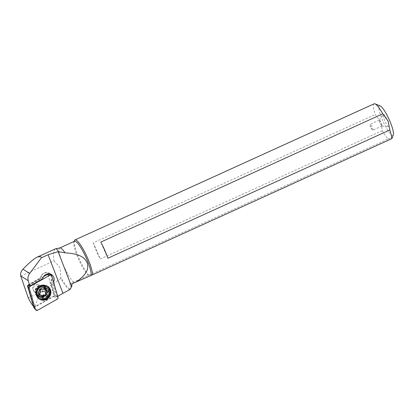 <?xml version="1.0" encoding="UTF-8"?>
<svg xmlns="http://www.w3.org/2000/svg" width="414" height="414" viewBox="0 0 414 414"><rect width="100%" height="100%" fill="white"/><g stroke="black" fill="none" stroke-linecap="round" stroke-linejoin="round"><path stroke-width="0.31" stroke-dasharray="2.07 1.55" d="M33.741 307.348A0.435 0.409 122.7 0 0 34.264 307.452L53.856 296.393A0.435 0.409 122.7 0 0 54.068 295.875L47.967 274.746A0.435 0.409 122.7 0 0 47.672 274.466M43.527 276.692L28.224 285.329M38.637 296.201A5.672 5.32 -57.3 0 1 37.757 295.756A5.672 5.32 -57.3 0 1 36.08 288.563A5.672 5.32 -57.3 0 1 43.009 285.764A5.672 5.32 -57.3 0 1 43.889 286.214A5.672 5.32 -57.3 0 1 45.566 293.407A5.672 5.32 -57.3 0 1 38.637 296.201M39.237 298.98A7.597 7.126 -57.3 0 1 38.937 298.794A7.597 7.126 -57.3 0 1 36.691 289.163A7.597 7.126 -57.3 0 1 45.97 285.417A7.597 7.126 -57.3 0 1 47.144 286.017A7.597 7.126 -57.3 0 1 47.434 286.214M70.085 289.417A22.78 4.466 65.5 0 1 69.914 289.448A22.78 4.466 65.5 0 1 60.791 278.555L40.877 292.113L28.255 297.857M33.425 306.339L34.026 307.007L35.288 306.432L54.25 295.725L54.731 295.653L55.838 296.481L57.044 296.636L57.67 296.279M35.288 306.432C36.127 302.784 37.995 298.013 40.877 292.113M34.026 307.007L27.831 285.551M28.84 285.722L41.271 278.705L40.21 278.027L41.167 276.361A5.672 5.32 -57.3 0 1 49.623 273.84M42.492 278.927L41.271 278.705M57.044 296.636L53.132 283.098L53.566 282.063M55.838 296.481L51.91 282.881L53.132 283.098M51.522 275.558A6.075 5.703 -57.3 0 1 51.672 275.915A6.075 5.703 -57.3 0 1 51.569 280.469L50.85 282.198L51.91 282.881M54.731 295.653L50.85 282.198L50.317 282.12L54.25 295.725M50.762 275.129A5.672 5.32 -57.3 0 1 51.196 276.003A5.672 5.32 -57.3 0 1 51.098 280.252L50.317 282.12M28.028 285.199L40.391 278.224M38.73 285.546A6.075 5.703 122.7 0 0 35.402 293.448A6.075 5.703 122.7 0 0 42.916 296.419A6.075 5.703 122.7 0 0 46.244 288.517A6.075 5.703 122.7 0 0 38.73 285.546M27.779 285.039L40.21 278.027L40.934 276.298A6.075 5.703 -57.3 0 1 49.535 273.271A6.075 5.703 -57.3 0 1 50.503 274.068M42.275 295.322A5.061 4.751 122.7 0 0 45.338 291.083A5.061 4.751 122.7 0 0 43.263 286.535A5.061 4.751 122.7 0 0 39.175 286.105A5.061 4.751 122.7 0 0 38.787 286.265A5.061 4.751 122.7 0 0 35.718 290.504A5.061 4.751 122.7 0 0 37.793 295.053A5.061 4.751 122.7 0 0 41.881 295.482A5.061 4.751 122.7 0 0 42.275 295.322M41.855 285.67A6.681 6.272 122.7 0 0 40.826 285.945A6.681 6.272 122.7 0 0 36.416 294.131M38.999 297.754A6.681 6.272 122.7 0 0 44.396 298.318A6.681 6.272 122.7 0 0 48.924 292.791A6.681 6.272 122.7 0 0 46.223 286.509M39.76 293.469L38.492 292.651L39.102 290.069C38.994 289.169 39.366 288.749 40.22 288.801L43.972 287.601L44.241 288.398M38.492 292.651L38.207 293.707L39.402 294.514M38.523 294.147L39.351 294.209M42.057 296.652L41.24 296.652L39.915 294.421M47.046 290.742L46.647 290.079L44.945 289.609M20.736 276.066L53.96 260.944C53.116 253.44 53.67 249.383 55.621 248.783M60.791 278.555L60.77 277.106A22.206 4.352 -114.5 0 0 70.199 288.687A22.206 4.352 -114.5 0 0 70.442 288.63M53.96 260.944C60.894 268.241 60.097 266.399 60.77 277.106M38.347 292.186L34.553 291.891C31.831 289.169 31.956 286.674 34.931 284.402L38.725 284.703C41.447 287.419 41.322 289.914 38.347 292.186M374.147 103.805A20.25 3.969 -114.5 0 0 375.234 114.518L380.585 121.763L382.319 130.648A20.25 3.969 -114.5 0 0 388.021 139.057L69.48 284.014C69.992 285.774 70.566 286.664 71.213 286.679L71.757 286.369M388.021 139.057L391.649 138.069L392.074 138.25M72.036 283.776L69.48 284.014M74.504 241.253A19.241 3.767 -114.5 0 0 73.977 241.921A19.241 3.767 -114.5 0 0 78.287 258.636A19.241 3.767 -114.5 0 0 88.508 275.533M88.865 275.175A20.25 3.969 65.5 0 1 78.479 257.058A20.25 3.969 65.5 0 1 74.432 240.622M382.319 130.648L100.328 258.952A20.25 3.969 -114.5 0 1 93.248 242.821L375.234 114.518M380.15 105.88A16.203 3.172 -114.5 0 0 379.648 105.793A16.203 3.172 -114.5 0 0 382.81 120.904A16.203 3.172 -114.5 0 0 392.648 135.394A16.203 3.172 -114.5 0 0 393.3 134.778M107.842 258.258L100.762 242.128M383.426 114.393A6.784 1.33 65.5 0 1 387.545 120.464A6.784 1.33 65.5 0 1 388.87 126.793A6.784 1.33 65.5 0 1 388.798 126.793A6.784 1.33 65.5 0 1 384.937 121.142A6.784 1.33 65.5 0 1 383.219 114.523A6.784 1.33 65.5 0 1 383.426 114.393M381.967 126.047A3.24 0.637 65.5 0 1 381.936 126.047A3.24 0.637 65.5 0 1 380.093 123.351A3.24 0.637 65.5 0 1 379.271 120.184A3.24 0.637 65.5 0 1 379.327 120.138A3.24 0.637 65.5 0 1 379.369 120.127A3.24 0.637 65.5 0 1 381.294 122.922A3.24 0.637 65.5 0 1 382.013 126.037A3.24 0.637 65.5 0 1 381.967 126.047M372.9 130.172A3.24 0.637 -114.5 0 0 372.942 130.162A3.24 0.637 -114.5 0 0 372.222 127.051A3.24 0.637 -114.5 0 0 370.302 124.252A3.24 0.637 -114.5 0 0 370.256 124.262A3.24 0.637 -114.5 0 0 370.163 124.893A3.24 0.637 -114.5 0 0 372.403 129.82A3.24 0.637 -114.5 0 0 372.9 130.172M93.248 242.821L100.328 258.952M38.735 292.439A4.15 3.897 122.7 0 0 39.553 285.23A4.15 3.897 122.7 0 0 33.363 288.486A4.15 3.897 122.7 0 0 38.735 292.439M53.856 296.393L57.158 299.208M37.57 310.267L34.264 307.452M57.965 297.288L54.068 295.875M47.967 274.746L51.859 276.159M39.123 296.517A5.672 5.32 122.7 0 0 46.052 293.717A5.672 5.32 122.7 0 0 44.376 286.524A5.672 5.32 122.7 0 0 43.496 286.079A5.672 5.32 122.7 0 0 36.572 288.874A5.672 5.32 122.7 0 0 38.248 296.067A5.672 5.32 122.7 0 0 39.123 296.517M53.453 281.68L51.098 280.252M41.167 276.361L43.03 277.644M40.282 286.819A5.061 4.751 -57.3 0 1 44.37 287.244A5.061 4.751 -57.3 0 1 46.42 292.005A5.061 4.751 -57.3 0 1 42.989 296.191A5.061 4.751 -57.3 0 1 38.9 295.767A5.061 4.751 -57.3 0 1 36.851 291.006A5.061 4.751 -57.3 0 1 40.282 286.819M40.505 286.757A5.335 5.004 122.7 0 0 37.032 293.448A5.335 5.004 122.7 0 0 43.356 296.631A5.335 5.004 122.7 0 0 46.834 289.94A5.335 5.004 122.7 0 0 40.505 286.757M40.37 290.882L39.102 290.069M42.062 296.74L40.795 295.927M47.372 290.742L46.104 289.929M43.946 288.734L42.678 287.921M41.488 289.614L40.22 288.801M46.611 290.638A9.589 2.567 163.9 0 1 47.015 290.556M73.723 282.26A19.241 3.767 65.5 0 1 62.757 263.599A19.241 3.767 65.5 0 1 59.714 247.981M37.757 295.756L38.248 296.067C34.973 292.869 36.499 290.861 37.374 288.739C37.865 287.518 40.779 285.179 43.708 286.183L43.889 286.214M47.734 286.395L47.144 286.017M39.527 299.177L38.937 298.794M49.535 273.271L51.636 274.622M43.263 286.535L44.37 287.244L40.422 286.85C38.735 287.507 37.617 288.739 37.063 290.54C37.001 291.958 35.997 292.931 38.9 295.767L37.793 295.053M38.492 294.126L39.718 294.913M41.24 296.652L42.425 297.412M46.637 290.079L47.864 290.866M43.972 287.601L45.157 288.367M73.977 241.921L74.158 241.409M381.936 126.047L388.798 126.793M379.271 120.184L383.219 114.523M382.013 126.037L372.942 130.162M370.163 124.893L370.546 127.693L372.403 129.82M379.327 120.138L370.256 124.262M38.776 284.734L39.553 285.23M34.502 291.854L35.061 292.217"/><path stroke-width="0.62" d="M57.965 297.288A1.62 1.521 -57.3 0 1 57.158 299.208L37.57 310.267A1.62 1.521 -57.3 0 1 35.397 309.413L29.296 288.279A1.62 1.521 -57.3 0 1 30.098 286.364L49.685 275.305A1.62 1.521 -57.3 0 1 51.859 276.159L57.965 297.288A1.62 1.521 -57.3 0 1 57.158 299.208L37.57 310.267A1.62 1.521 -57.3 0 1 35.397 309.413L29.296 288.279A1.62 1.521 -57.3 0 1 30.098 286.364L49.685 275.305A1.62 1.521 -57.3 0 1 51.859 276.159L57.965 297.288M46.559 285.795A7.597 7.126 122.7 0 0 37.281 289.541A7.597 7.126 122.7 0 0 39.527 299.177A7.597 7.126 122.7 0 0 40.701 299.777A7.597 7.126 122.7 0 0 49.98 296.031A7.597 7.126 122.7 0 0 47.734 286.395A7.597 7.126 122.7 0 0 46.559 285.795M28.224 285.329L27.795 285.572A0.435 0.409 122.7 0 0 27.578 286.09L33.679 307.219A0.435 0.409 122.7 0 0 33.741 307.348L35.635 309.889M49.623 273.84A5.672 5.32 -57.3 0 1 50.762 275.129L47.672 274.466A0.435 0.409 122.7 0 0 47.382 274.513L43.527 276.692M47.434 286.214A7.597 7.126 -57.3 0 1 49.302 295.813A7.597 7.126 -57.3 0 1 40.111 299.394A7.597 7.126 -57.3 0 1 39.237 298.98M57.67 296.279L70.085 289.417L71.757 286.369L72.036 283.776L92.503 274.839L391.665 138.721A20.25 3.969 -114.5 0 0 389.828 129.955L388.099 121.069L382.748 113.824L100.762 242.128A20.25 3.969 -114.5 0 1 107.842 258.258L389.828 129.955M33.425 306.339C31.806 304.425 30.082 301.594 28.255 297.857L20.7 275.895C20.302 273.457 21.067 271.217 22.998 269.172C29.239 262.657 34.093 258.584 37.565 256.939L40.743 256.597L41.462 257.751L48.102 254.729L58.136 251.66L71.591 286.607M53.566 282.063L53.67 281.815A6.075 5.703 122.7 0 0 53.773 277.266A6.075 5.703 122.7 0 0 51.636 274.622A6.075 5.703 122.7 0 0 43.03 277.644L42.492 278.927L29.792 286.095L28.028 285.199M29.792 286.095L28.245 280.739A8.099 7.602 -57.3 0 1 29.658 273.447L41.462 257.751M50.503 274.068A6.075 5.703 -57.3 0 1 51.522 275.558M36.416 294.131A6.681 6.272 122.7 0 0 38.999 297.754L39.827 298.287A6.681 6.272 -57.3 0 1 37.125 292.005A6.681 6.272 -57.3 0 1 41.648 286.472A6.681 6.272 -57.3 0 1 47.046 287.037A6.681 6.272 -57.3 0 1 49.752 293.319A6.681 6.272 -57.3 0 1 45.224 298.851A6.681 6.272 -57.3 0 1 39.827 298.287M45.25 297.951A5.47 5.128 -57.3 0 1 38.766 294.685A5.47 5.128 -57.3 0 1 42.326 287.828A5.47 5.128 -57.3 0 1 48.811 291.094A5.47 5.128 -57.3 0 1 45.25 297.951M40.846 289.583A0.875 0.823 122.7 0 0 40.37 290.882A1.884 1.77 -57.3 0 1 39.76 293.469A0.875 0.823 122.7 0 0 40.21 295.032A1.884 1.77 -57.3 0 1 42.062 296.74A0.875 0.823 122.7 0 0 43.63 297.045A1.884 1.77 -57.3 0 1 46.094 296.16A0.875 0.823 122.7 0 0 47.212 294.897A1.884 1.77 -57.3 0 1 47.822 292.31A0.875 0.823 122.7 0 0 47.372 290.742A1.884 1.77 -57.3 0 1 45.519 289.039A0.875 0.823 122.7 0 0 43.946 288.734A1.884 1.77 -57.3 0 1 41.488 289.614A0.875 0.823 122.7 0 0 40.846 289.583M47.046 287.037L46.223 286.509A6.681 6.272 122.7 0 0 41.855 285.67M41.276 295.296L39.351 294.209M47.822 292.31L46.554 291.497C45.54 292.144 45.338 293.003 45.944 294.085C46.285 295.13 45.913 295.549 44.826 295.348C43.682 294.882 42.865 295.172 42.368 296.227L42.057 296.652M46.554 291.497L47.015 290.556M44.241 288.398L44.531 289.231L46.306 290.483M37.565 256.939L55.621 248.783C56.439 248.736 57.375 249.683 58.441 251.619L58.136 251.66M55.621 248.783L59.714 247.981A19.241 3.767 65.5 0 1 59.968 247.914A19.241 3.767 65.5 0 1 65.055 252.84C82.07 253.803 85.217 258.931 87.194 262.761C88.265 266.839 89.3 272.567 76.274 281.975L76.057 282.12M58.441 251.619L65.055 252.84M391.649 138.069L391.665 138.721M91.049 275.3A19.241 3.767 -114.5 0 0 85.129 255.552A19.241 3.767 -114.5 0 0 74.753 241.186A19.241 3.767 -114.5 0 0 74.504 241.253L59.714 247.981M74.158 241.409L74.432 240.622A20.25 3.969 65.5 0 1 74.986 239.918A20.25 3.969 65.5 0 1 75.25 239.851A20.25 3.969 65.5 0 1 85.626 253.839A20.25 3.969 65.5 0 1 92.503 274.839M382.748 113.824A20.25 3.969 -114.5 0 0 375.037 103.847A20.25 3.969 -114.5 0 0 374.411 103.733A20.25 3.969 -114.5 0 0 374.147 103.805L74.986 239.918M392.079 138.25L393.3 134.778A16.203 3.172 -114.5 0 0 389.486 120.283A16.203 3.172 -114.5 0 0 380.15 105.88L375.037 103.847M33.679 307.219L35.397 309.413M49.685 275.305L47.382 274.513M27.795 285.572L30.098 286.364M29.296 288.279L27.578 286.09M28.245 280.739L20.7 275.895M62.949 293.293L48.102 254.729M39.402 294.514L40.21 295.032M43.63 297.045L42.368 296.227M46.094 296.16L44.826 295.348M47.212 294.897L45.944 294.085M45.519 289.039L44.391 288.315M42.238 291.891A9.589 2.567 163.9 0 1 46.611 290.638M22.998 269.172L29.658 273.447"/></g></svg>
